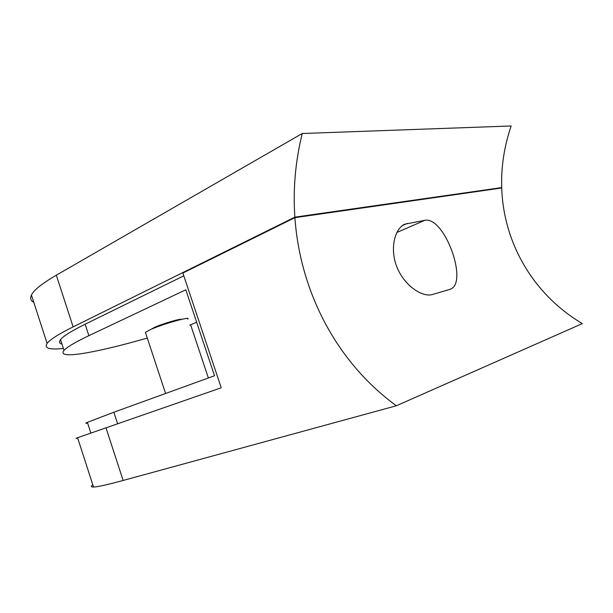<?xml version="1.0" encoding="UTF-8"?>
<svg xmlns="http://www.w3.org/2000/svg" width="613" height="613" viewBox="0 0 613 613"><rect width="100%" height="100%" fill="white"/><g stroke="black" fill="none" stroke-linecap="round" stroke-linejoin="round"><path stroke-width="0.92" d="M150.99 329.365L154.453 327.38C162.177 323.848 180.237 318.492 181.341 319.396M187.747 319.135C191.953 315.795 162.675 323.993 150.055 329.771L145.396 332.338L145.603 332.966M147.289 338.062C96.877 352.59 55.837 360.092 64.043 350.429C66.817 347.173 75.093 342.253 88.87 335.679L185.808 289.796L214.527 375.754L113.857 412.227L87.375 422.357C85.238 423.353 85.314 423.606 87.621 423.093M208.366 377.983L190.628 324.821L189.739 325.112M62.02 344.192C59.331 343.449 58.84 341.939 60.549 339.663C63.239 336.146 71.43 331.005 85.13 324.223L183.8 275.819M196.643 322.231L190.628 324.821M77.659 437.973C75.269 438.686 75.238 438.601 77.575 437.713L221.224 387.784L182.873 273.038L294.899 217.669C300.186 291.826 336.514 362.153 396.358 405.76L582.35 323.595C533.149 294.493 503.495 242.863 501.718 187.984L294.899 217.669M92.816 484.829C90.67 486.354 90.908 487.082 93.521 487.021C97.559 486.914 107.428 484.73 123.136 480.462L396.358 405.76M449.329 289.551L449.919 289.359C468.976 283.888 444.762 216.205 424.87 220.312L404.856 224.166C394.818 228.373 389.431 248.778 397.017 267.283C404.488 285.865 422.449 297.589 432.441 294.508L449.329 289.551M500.369 188.183L501.702 187.601L294.861 217.148L73.131 326.875C58.58 334.139 49.891 339.656 47.078 343.418C43.891 348.291 49.339 349.969 63.407 348.452M33.784 302.324C30.673 300.73 29.891 298.309 31.439 295.052C33.845 290.079 42.136 283.459 56.304 275.191L302.247 133.511C295.389 161.288 292.93 189.172 294.861 217.148M302.247 133.511L511.15 125.972C504.208 146.346 501.059 166.897 501.702 187.601M113.857 412.227L117.589 423.675M85.13 324.223L88.87 335.679M105.957 427.705L123.136 480.462M424.87 220.312L396.833 232.48M407.407 223.393L402.442 225.569M56.304 275.191L73.131 326.875M145.396 332.338L165.594 393.485M60.549 339.663L64.043 350.429M87.375 422.357L90.824 432.97M77.575 437.713L93.521 487.021M31.439 295.052L47.078 343.418"/></g></svg>
